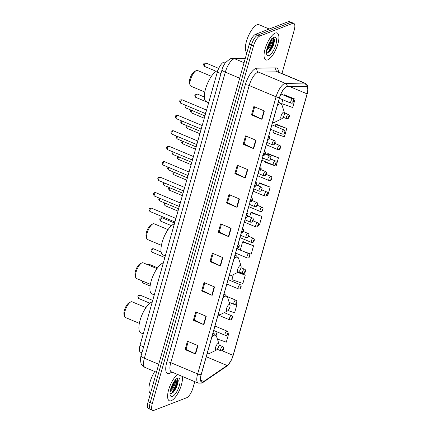 <?xml version="1.0" encoding="UTF-8"?>
<svg xmlns="http://www.w3.org/2000/svg" width="432" height="432" viewBox="0 0 432 432"><rect width="100%" height="100%" fill="white"/><g stroke="black" fill="none" stroke-linecap="round" stroke-linejoin="round"><path stroke-width="0.65" d="M141.934 352.82L140.465 352.21A9.137 3.262 -67.2 0 1 140.011 345.319L217.323 72.106A9.137 3.262 -67.2 0 1 224.343 62.051L225.882 62.024M267.694 52.742A12.182 4.347 112.8 0 0 273.456 37.778L274.725 39.809M171.25 393.568A12.182 4.347 112.8 0 0 177.012 378.605L178.281 380.635M281.95 73.532L294.197 30.251A9.137 3.262 112.8 0 0 293.744 23.36L289.543 21.6A9.137 3.262 112.8 0 0 288.382 21.643L255.668 34.241A9.137 3.262 112.8 0 0 249.307 44.161L148.117 401.749A9.137 3.262 112.8 0 0 148.57 408.64L150.671 409.52A9.137 3.262 112.8 0 0 151.837 409.471M293.744 23.36A9.137 3.262 112.8 0 0 292.577 23.409L259.864 36.002A9.137 3.262 112.8 0 0 253.503 45.922L152.318 403.51L150.217 402.629A9.137 3.262 112.8 0 0 150.671 409.52A9.137 3.262 112.8 0 1 150.217 402.629L251.402 45.041L150.217 402.629L148.117 401.749M259.864 36.002L257.764 35.122A9.137 3.262 112.8 0 0 251.402 45.041A9.137 3.262 112.8 0 1 257.764 35.122L290.477 22.529L257.764 35.122L255.668 34.241M291.643 22.48A9.137 3.262 112.8 0 0 290.477 22.529A9.137 3.262 112.8 0 1 291.643 22.48M171.239 400.702A14.623 5.216 112.8 0 0 179.345 390.458A14.623 5.216 112.8 0 0 182.304 376.439A14.623 5.216 112.8 0 1 179.345 390.458A14.623 5.216 112.8 0 1 171.239 400.702A14.623 5.216 112.8 0 1 169.376 400.777A14.623 5.216 112.8 0 0 171.239 400.702M267.683 59.875A14.623 5.216 112.8 0 0 277.15 46.246A14.623 5.216 112.8 0 0 277.133 32.983A14.623 5.216 112.8 0 0 275.27 33.059A14.623 5.216 112.8 0 0 265.804 46.688A14.623 5.216 112.8 0 0 265.82 59.951A14.623 5.216 112.8 0 0 267.683 59.875A14.623 5.216 112.8 0 0 277.15 46.246A14.623 5.216 112.8 0 0 277.133 32.983A14.623 5.216 112.8 0 0 275.27 33.059A14.623 5.216 112.8 0 0 265.804 46.688A14.623 5.216 112.8 0 0 265.82 59.951A14.623 5.216 112.8 0 0 267.683 59.875M202.959 381.888A9.747 3.478 -67.2 0 1 201.717 381.937A9.747 3.478 -67.2 0 1 201.231 374.587L279.655 97.459A9.747 3.478 -67.2 0 1 287.14 86.729L306.067 86.422A9.747 3.478 -67.2 0 1 306.607 86.524A9.747 3.478 -67.2 0 1 307.093 93.874L233.102 355.336A9.747 3.478 -67.2 0 1 227.097 365.494L203.737 381.472A9.747 3.478 -67.2 0 1 202.959 381.888M202.894 382.115A9.99 3.564 112.8 0 0 203.693 381.683L227.054 365.71A9.99 3.564 112.8 0 0 233.21 355.298L307.195 93.83A9.99 3.564 112.8 0 0 306.148 86.195L287.221 86.503A9.99 3.564 112.8 0 0 279.547 97.497L201.128 374.63A9.99 3.564 112.8 0 0 202.894 382.115M273.98 37.973A12.182 4.347 -67.2 0 1 269.73 50.733M177.536 378.799A12.182 4.347 -67.2 0 1 173.286 391.559M264.346 110.954L253.849 106.553L251.478 114.934L261.976 119.335L264.346 110.954M254.632 106.882L252.45 114.604L261.625 119.178A2.435 0.74 15.8 0 0 261.976 119.335M252.461 114.556L251.478 114.934M256.046 140.292L245.549 135.886L243.178 144.266L253.676 148.673L256.046 140.292M246.332 136.215L244.15 143.937L253.325 148.511A2.435 0.74 15.8 0 0 253.676 148.673M244.161 143.888L243.178 144.266M247.747 169.625L237.249 165.218L234.878 173.599L245.376 178.006L247.747 169.625M238.032 165.548L235.845 173.27L245.025 177.844A2.435 0.74 15.8 0 0 245.376 178.006M235.861 173.221L234.878 173.599M239.447 198.958L228.949 194.551L226.579 202.932L237.071 207.338L239.447 198.958M229.732 194.881L227.545 202.603L236.725 207.176A2.435 0.74 15.8 0 0 237.071 207.338M227.561 202.554L226.579 202.932M197.942 345.622L187.445 341.221L185.074 349.601L195.572 354.002L197.942 345.622M188.228 341.55L186.046 349.272L195.221 353.846A2.435 0.74 15.8 0 0 195.572 354.002M186.057 349.223L185.074 349.601M206.242 316.289L195.745 311.888L193.374 320.269L203.872 324.67L206.242 316.289M196.528 312.212L194.346 319.934L203.521 324.513A2.435 0.74 15.8 0 0 203.872 324.67M194.357 319.885L193.374 320.269M214.542 286.956L204.044 282.55L201.674 290.936L212.171 295.337L214.542 286.956M204.833 282.879L202.646 290.601L211.82 295.18A2.435 0.74 15.8 0 0 212.171 295.337M202.657 290.552L201.674 290.936M222.842 257.623L212.35 253.217L209.974 261.598L220.471 266.004L222.842 257.623M213.133 253.546L210.946 261.268L220.126 265.847A2.435 0.74 15.8 0 0 220.471 266.004M210.962 261.22L209.974 261.598M231.142 228.29L220.649 223.884L218.279 232.265L228.771 236.671L231.142 228.29M221.432 224.213L219.245 231.935L228.425 236.509A2.435 0.74 15.8 0 0 228.771 236.671M219.262 231.887L218.279 232.265M177.687 374.501A14.623 5.216 112.8 0 0 168.971 388.681A14.623 5.216 112.8 0 0 169.376 400.777A14.623 5.216 112.8 0 1 168.971 388.681A14.623 5.216 112.8 0 1 177.687 374.501M152.318 403.51A9.137 3.262 112.8 0 0 152.771 410.4A9.137 3.262 112.8 0 0 153.932 410.357L186.646 397.759A9.137 3.262 112.8 0 0 193.007 387.839L194.756 381.661M265.291 161.66L265.113 162.292L276.091 166.174L278.462 157.793L267.921 153.56M274.05 130.707L273.413 132.959L284.391 136.841L286.762 128.461L276.221 124.227M282.809 99.754L281.713 103.626L292.691 107.509L295.067 99.128L284.521 94.889M243.61 251.494L251.192 254.178L253.562 245.797L243.016 241.558M233.334 274.601L231.908 279.628L242.892 283.511L245.263 275.13L238.216 272.171M228.053 310.532L234.587 312.844L236.963 304.463L235.845 303.993M217.388 339.028L226.287 342.176L228.663 333.796L227.934 333.488M266.895 195.194L267.791 195.507L270.162 187.126L259.621 182.893M258.692 224.559L259.492 224.84L261.862 216.459L251.321 212.225M261.862 216.459L250.884 212.582L249.68 216.832M250.884 212.582L251.473 212.101M253.562 245.797L242.584 241.915L240.268 250.09M242.584 241.915L243.173 241.434M245.263 275.13L237.67 272.446M236.963 304.463L235.786 304.047M217.118 331.906L216.119 335.437M228.663 333.796L227.918 333.531M270.162 187.126L259.184 183.244L258.439 185.879M259.184 183.244L259.772 182.768M278.462 157.793L267.484 153.911L267.197 154.926M267.484 153.911L268.072 153.436M286.762 128.461L275.783 124.578L275.303 126.279M275.783 124.578L276.372 124.103M295.067 99.128L284.062 95.326M284.083 95.245L284.672 94.765M154.748 371.531A15.233 5.432 112.8 0 0 150.46 393.466M175.349 379.307L175.711 380.608A6.885 2.457 112.8 0 0 175.311 379.993M175.711 380.608L175.727 381.958L173.383 388.039L170.127 391.619M174.911 380.468L174.89 381.607L172.552 387.688L170.321 390.49M172.454 396.403A9.931 3.542 112.8 0 0 179.372 385.625A9.931 3.542 112.8 0 0 177.611 378.184A9.931 3.542 112.8 0 0 177.336 378.308A9.931 3.542 112.8 0 0 171.769 385.922A9.931 3.542 112.8 0 0 170.235 395.237A9.931 3.542 112.8 0 0 172.454 396.403M169.992 393.444L171.158 393.644L173.297 392.256L176.807 386.743L178.281 380.916M177.444 378.67L177.833 381.127L174.944 389.129L171.142 393.649M174.22 381.391L170.608 389.302M178.281 380.754L175.36 389.308L173.027 392.515M174.836 380.565L172.028 387.909L170.348 390.361M129.265 302.681A7.004 2.5 112.8 0 0 129.071 302.767A7.004 2.5 112.8 0 0 125.145 308.14A7.004 2.5 112.8 0 0 124.06 314.712L124.637 316.478A8.527 3.04 112.8 0 0 125.458 317.525L139.347 323.352M145.946 307.622L132.062 301.795A8.527 3.04 112.8 0 0 130.972 301.838A8.527 3.04 112.8 0 0 130.739 301.941A8.527 3.04 112.8 0 0 125.955 308.48A8.527 3.04 112.8 0 0 124.637 316.478M218.138 343.413A3.656 1.301 112.8 0 0 215.595 347.382A3.656 1.301 112.8 0 0 216.243 350.12A3.656 1.301 112.8 0 0 216.346 350.071A3.656 1.301 112.8 0 0 218.392 347.269A3.656 1.301 112.8 0 0 218.959 343.845A3.656 1.301 112.8 0 0 218.138 343.413M152.285 301.941A16.756 5.978 112.8 0 0 151.74 302.108A16.756 5.978 112.8 0 0 140.891 317.731A16.756 5.978 112.8 0 0 140.908 332.926L143.24 333.904M140.303 263.682A7.004 2.5 112.8 0 0 140.108 263.768A7.004 2.5 112.8 0 0 136.177 269.141A7.004 2.5 112.8 0 0 135.097 275.708L135.675 277.479A8.527 3.04 112.8 0 0 136.496 278.521L150.385 284.353M156.983 268.623L143.095 262.796A8.527 3.04 112.8 0 0 142.009 262.834A8.527 3.04 112.8 0 0 141.772 262.942A8.527 3.04 112.8 0 0 136.987 269.482A8.527 3.04 112.8 0 0 135.675 277.479M229.176 304.414A3.656 1.301 112.8 0 0 226.633 308.378A3.656 1.301 112.8 0 0 227.281 311.116A3.656 1.301 112.8 0 0 227.378 311.072A3.656 1.301 112.8 0 0 229.43 308.27A3.656 1.301 112.8 0 0 229.991 304.841A3.656 1.301 112.8 0 0 229.176 304.414M163.323 262.942A16.756 5.978 112.8 0 0 162.772 263.11A16.756 5.978 112.8 0 0 151.924 278.732A16.756 5.978 112.8 0 0 151.945 293.927L154.278 294.905M151.335 224.683A7.004 2.5 112.8 0 0 151.146 224.77A7.004 2.5 112.8 0 0 147.215 230.143A7.004 2.5 112.8 0 0 146.135 236.709L146.707 238.48A8.527 3.04 112.8 0 0 147.533 239.522L161.417 245.349M168.021 229.624L154.132 223.792A8.527 3.04 112.8 0 0 153.047 223.835A8.527 3.04 112.8 0 0 152.809 223.943A8.527 3.04 112.8 0 0 148.025 230.483A8.527 3.04 112.8 0 0 146.707 238.48M240.214 265.415A3.656 1.301 112.8 0 0 237.665 269.379A3.656 1.301 112.8 0 0 238.313 272.117A3.656 1.301 112.8 0 0 238.415 272.074A3.656 1.301 112.8 0 0 240.467 269.271A3.656 1.301 112.8 0 0 241.029 265.842A3.656 1.301 112.8 0 0 240.214 265.415M174.361 223.943A16.756 5.978 112.8 0 0 173.81 224.111A16.756 5.978 112.8 0 0 162.961 239.733A16.756 5.978 112.8 0 0 162.977 254.929L165.316 255.906M194.719 71.366A7.004 2.5 112.8 0 0 194.53 71.453A7.004 2.5 112.8 0 0 190.598 76.826A7.004 2.5 112.8 0 0 189.518 83.392L190.091 85.163A8.527 3.04 112.8 0 0 190.917 86.206L204.8 92.038M211.405 76.307L197.516 70.481A8.527 3.04 112.8 0 0 196.43 70.519A8.527 3.04 112.8 0 0 196.193 70.627A8.527 3.04 112.8 0 0 191.408 77.166A8.527 3.04 112.8 0 0 190.091 85.163M283.597 112.099A3.656 1.301 112.8 0 0 281.048 116.062A3.656 1.301 112.8 0 0 281.696 118.805A3.656 1.301 112.8 0 0 281.799 118.757A3.656 1.301 112.8 0 0 283.851 115.954A3.656 1.301 112.8 0 0 284.413 112.525A3.656 1.301 112.8 0 0 283.597 112.099M217.804 70.61A16.756 5.978 112.8 0 0 217.193 70.794A16.756 5.978 112.8 0 0 206.345 86.416A16.756 5.978 112.8 0 0 206.361 101.612L208.699 102.589M269.244 29.014L259.006 24.716A15.233 5.432 112.8 0 0 257.062 24.791A15.233 5.432 112.8 0 0 247.363 38.534A15.233 5.432 112.8 0 0 246.904 52.639M271.793 38.48L272.155 39.782A6.885 2.457 112.8 0 0 271.755 39.166M272.155 39.782L272.171 41.132L269.827 47.212L266.571 50.792M271.355 39.641L271.339 40.781L268.996 46.861L266.765 49.664M268.898 55.577A9.931 3.542 112.8 0 0 275.816 44.798A9.931 3.542 112.8 0 0 274.055 37.357A9.931 3.542 112.8 0 0 273.78 37.481A9.931 3.542 112.8 0 0 268.213 45.095A9.931 3.542 112.8 0 0 266.679 54.41A9.931 3.542 112.8 0 0 268.898 55.577M266.436 52.618L267.602 52.817L269.741 51.43L273.251 45.916L274.725 40.09M273.888 37.843L274.277 40.3L271.388 48.303L267.586 52.823M270.664 40.565L267.052 48.476M274.725 39.928L271.804 48.481L269.471 51.689M271.28 39.739L268.472 47.083L266.792 49.534M143.629 346.831L140.011 345.319M225.488 62.532L224.343 62.051M220.936 73.624L217.323 72.106M245.225 58.59L234.668 58.763A12.182 4.347 112.8 0 0 233.793 58.946A12.182 4.347 112.8 0 0 225.31 72.171L144.364 358.241A12.182 4.347 112.8 0 0 144.968 367.427C142.409 365.823 141.075 364.354 140.967 363.026C140.346 360.131 140.411 357.637 141.156 355.558L222.107 69.487A6.091 1.841 -164.2 0 0 225.31 72.171L239.674 78.197M158.722 364.268L144.364 358.241A6.091 1.841 -164.2 0 1 141.156 355.558M244.058 62.699L234.668 58.763A6.091 5.621 -90.9 0 0 232.551 58.347L245.349 58.142M249.307 44.161L253.503 45.922M288.382 21.643L292.577 23.409M171.866 372.055L170.737 372.827A15.233 5.432 -67.2 0 1 166.828 362.075L245.246 84.947A3.046 0.923 -164.2 0 1 249.199 85.536L170.78 362.664A12.182 4.347 112.8 0 0 171.385 371.855L171.121 371.714M245.246 84.947A15.233 5.432 -67.2 0 1 255.847 68.418A15.233 5.432 -67.2 0 1 256.943 68.186L275.87 67.878A15.233 5.432 -67.2 0 1 278.543 72.101M257.683 72.311A12.182 4.347 112.8 0 0 249.199 85.536L276.07 96.811A12.182 4.347 -67.2 0 1 285.428 83.403L304.355 83.095A12.182 4.347 -67.2 0 1 305.03 83.219L278.159 71.944A12.182 4.347 112.8 0 0 277.484 71.82L258.557 72.128A12.182 4.347 112.8 0 0 257.683 72.311M201.128 374.63A3.046 0.923 15.8 0 1 197.651 373.939A12.182 4.347 -67.2 0 0 198.256 383.13L201.69 383.119L203.045 382.396A3.046 2.489 -124.4 0 0 203.693 381.683M307.195 93.83A3.046 0.923 15.8 0 0 307.238 93.744C308.696 88.079 307.962 84.569 305.03 83.219M306.148 86.195A3.046 2.813 -90.9 0 0 304.355 83.095L277.484 71.82A3.046 2.813 89.1 0 1 275.87 67.878M203.045 382.396L226.406 366.422A3.046 2.489 -124.4 0 0 227.054 365.71M287.221 86.503A3.046 2.813 -90.9 0 0 285.428 83.403L258.557 72.128A3.046 2.813 89.1 0 1 256.943 68.186M279.547 97.497A3.046 0.923 -164.2 0 1 276.07 96.811L197.651 373.939L170.78 362.664A3.046 0.923 -164.2 0 0 166.828 362.075M170.737 372.827A3.046 2.489 55.6 0 1 171.218 371.801M307.093 93.874L289.964 86.686M203.737 381.472L200.637 380.171M227.097 365.494L206.28 356.762M233.102 355.336L222.205 350.762M230.791 228.145L228.425 236.509M222.491 257.477L220.126 265.847M214.191 286.81L211.82 295.18M205.891 316.143L203.521 324.513M197.591 345.476L195.221 353.846M239.09 198.806L236.725 207.176M247.396 169.474L245.025 177.844M255.695 140.141L253.325 148.511M263.995 110.808L261.625 119.178M172.147 392.807A12.182 4.347 112.8 0 0 177.277 378.621M212.971 333.104L214.051 333.553L216.529 336.393A10.076 3.596 112.8 0 0 214.277 335.205A10.076 3.596 112.8 0 0 211.815 337.187M207.241 353.349A10.076 3.596 112.8 0 0 209.05 353.684A10.076 3.596 112.8 0 0 209.326 353.56L207.031 354.094M214.051 333.553A10.967 3.91 112.8 0 0 212.846 333.542M224.008 294.106L225.083 294.554L227.567 297.389A10.076 3.596 112.8 0 0 225.31 296.206A10.076 3.596 112.8 0 0 222.853 298.188M218.279 314.35A10.076 3.596 112.8 0 0 220.082 314.685A10.076 3.596 112.8 0 0 220.363 314.561L218.068 315.095M225.083 294.554A10.967 3.91 112.8 0 0 223.884 294.543M235.046 255.101L236.12 255.555L238.599 258.39A10.076 3.596 112.8 0 0 236.347 257.207A10.076 3.596 112.8 0 0 233.89 259.184M229.316 275.346A10.076 3.596 112.8 0 0 231.12 275.686A10.076 3.596 112.8 0 0 231.395 275.562L229.106 276.097M236.12 255.555A10.967 3.91 112.8 0 0 234.922 255.544M278.429 101.79L279.504 102.238L281.988 105.073A10.076 3.596 112.8 0 0 279.731 103.891A10.076 3.596 112.8 0 0 277.274 105.872M272.7 122.035A10.076 3.596 112.8 0 0 274.504 122.369A10.076 3.596 112.8 0 0 274.779 122.245L272.489 122.78M279.504 102.238A10.967 3.91 112.8 0 0 278.305 102.227M268.591 51.98A12.182 4.347 112.8 0 0 273.721 37.795M150.001 211.518C148.673 209.844 148.754 208.715 150.239 208.132L151.416 208.143A1.825 0.653 112.8 0 0 151.184 208.154A1.825 0.653 112.8 0 0 149.996 209.86A1.825 0.653 112.8 0 0 150.001 211.518L174.69 221.875M238.189 244.058L238.172 244.053A2.284 0.815 -67.2 0 1 238.189 244.058C240.527 245.446 238.48 247.898 237.654 248.287L236.417 248.276M238.415 247.417A0.761 0.27 112.8 0 0 238.945 246.591A0.761 0.27 112.8 0 0 238.81 246.019A0.761 0.27 112.8 0 0 238.28 246.845A0.761 0.27 112.8 0 0 238.415 247.417M175.343 220.455A4.568 1.631 112.8 0 0 174.706 222.707M174.517 223.371A4.266 1.523 -67.2 0 1 175.667 219.316M154.381 196.042C153.052 194.368 153.133 193.239 154.618 192.656L155.795 192.667A1.825 0.653 112.8 0 0 155.563 192.677A1.825 0.653 112.8 0 0 154.375 194.384A1.825 0.653 112.8 0 0 154.381 196.042L179.069 206.399M242.568 228.582L242.552 228.577A2.284 0.815 -67.2 0 1 242.568 228.582C244.906 229.97 242.86 232.421 242.033 232.81L240.797 232.799M242.795 231.941A0.761 0.27 112.8 0 0 243.324 231.115A0.761 0.27 112.8 0 0 243.189 230.542A0.761 0.27 112.8 0 0 242.66 231.368A0.761 0.27 112.8 0 0 242.795 231.941M179.723 204.979A4.568 1.631 112.8 0 0 179.086 207.23M178.897 207.895A4.266 1.523 -67.2 0 1 180.047 203.839M158.76 180.56C157.432 178.891 157.513 177.763 158.998 177.174L160.175 177.19A1.825 0.653 112.8 0 0 159.943 177.201A1.825 0.653 112.8 0 0 158.755 178.907A1.825 0.653 112.8 0 0 158.76 180.56L183.449 190.922M246.931 213.1L246.947 213.106A2.284 0.815 -67.2 0 1 246.947 213.106C249.286 214.493 247.239 216.945 246.413 217.334L245.176 217.318M247.174 216.464A0.761 0.27 112.8 0 0 247.703 215.638A0.761 0.27 112.8 0 0 247.568 215.066A0.761 0.27 112.8 0 0 247.039 215.892A0.761 0.27 112.8 0 0 247.174 216.464M184.102 189.502A4.568 1.631 112.8 0 0 183.465 191.754M183.281 192.418A4.266 1.523 -67.2 0 1 184.426 188.363M163.139 165.083C161.811 163.415 161.892 162.286 163.377 161.698L164.554 161.714A1.825 0.653 112.8 0 0 164.322 161.725A1.825 0.653 112.8 0 0 163.134 163.426A1.825 0.653 112.8 0 0 163.139 165.083L187.828 175.446M251.327 197.629L251.311 197.624A2.284 0.815 -67.2 0 1 251.327 197.629C253.665 199.017 251.618 201.469 250.792 201.857L249.556 201.841M251.554 200.988A0.761 0.27 112.8 0 0 252.083 200.156A0.761 0.27 112.8 0 0 251.948 199.589A0.761 0.27 112.8 0 0 251.419 200.416A0.761 0.27 112.8 0 0 251.554 200.988M188.487 174.026A4.568 1.631 112.8 0 0 187.844 176.278M187.661 176.942A4.266 1.523 -67.2 0 1 188.806 172.886M167.519 149.607C166.19 147.938 166.271 146.81 167.756 146.221L168.934 146.237A1.825 0.653 112.8 0 0 168.701 146.248A1.825 0.653 112.8 0 0 167.513 147.949A1.825 0.653 112.8 0 0 167.519 149.607L192.208 159.97M255.706 182.153L255.69 182.147A2.284 0.815 -67.2 0 1 255.706 182.153C258.044 183.541 255.998 185.992 255.172 186.381L253.935 186.365M255.933 185.506A0.761 0.27 112.8 0 0 256.462 184.68A0.761 0.27 112.8 0 0 256.327 184.113A0.761 0.27 112.8 0 0 255.798 184.939A0.761 0.27 112.8 0 0 255.933 185.506M192.866 158.544A4.568 1.631 112.8 0 0 192.224 160.801M192.04 161.465A4.266 1.523 -67.2 0 1 193.185 157.41M171.898 134.131C170.57 132.462 170.651 131.333 172.136 130.745L173.313 130.761A1.825 0.653 112.8 0 0 173.081 130.772A1.825 0.653 112.8 0 0 171.893 132.473A1.825 0.653 112.8 0 0 171.898 134.131L196.587 144.493M260.086 166.676L260.069 166.671A2.284 0.815 -67.2 0 1 260.086 166.676C262.424 168.064 260.377 170.516 259.551 170.905L258.314 170.888M260.312 170.03A0.761 0.27 112.8 0 0 260.842 169.204A0.761 0.27 112.8 0 0 260.707 168.637A0.761 0.27 112.8 0 0 260.177 169.463A0.761 0.27 112.8 0 0 260.312 170.03M197.246 143.068A4.568 1.631 112.8 0 0 196.603 145.325M196.42 145.989A4.266 1.523 -67.2 0 1 197.564 141.934M176.278 118.654C174.949 116.986 175.03 115.857 176.515 115.268L177.692 115.285A1.825 0.653 112.8 0 0 177.46 115.295A1.825 0.653 112.8 0 0 176.278 116.996A1.825 0.653 112.8 0 0 176.278 118.654L200.966 129.017M264.465 151.2L264.449 151.195A2.284 0.815 -67.2 0 1 264.465 151.2C266.803 152.588 264.757 155.034 263.93 155.428L262.694 155.412M264.692 154.553A0.761 0.27 112.8 0 0 265.221 153.727A0.761 0.27 112.8 0 0 265.091 153.16A0.761 0.27 112.8 0 0 264.557 153.986A0.761 0.27 112.8 0 0 264.692 154.553M201.625 127.591A4.568 1.631 112.8 0 0 200.983 129.848M200.799 130.513A4.266 1.523 -67.2 0 1 201.944 126.457M180.657 103.178C179.329 101.509 179.41 100.381 180.895 99.792L182.072 99.808A1.825 0.653 112.8 0 0 181.84 99.819A1.825 0.653 112.8 0 0 180.657 101.52A1.825 0.653 112.8 0 0 180.657 103.178L205.346 113.535M268.828 135.718L268.844 135.724A2.284 0.815 -67.2 0 1 268.844 135.724C271.183 137.111 269.136 139.558 268.31 139.946L267.073 139.936M269.071 139.077A0.761 0.27 112.8 0 0 269.6 138.251A0.761 0.27 112.8 0 0 269.471 137.684A0.761 0.27 112.8 0 0 268.936 138.51A0.761 0.27 112.8 0 0 269.071 139.077M206.005 112.115A4.568 1.631 112.8 0 0 205.362 114.372M205.178 115.036A4.266 1.523 -67.2 0 1 206.323 110.975M160.088 198.434A1.825 0.653 112.8 0 0 159.743 200.869L158.787 199.595L159.219 198.072M240.646 235.31L246.159 237.627A2.284 0.815 -67.2 0 1 246.159 235.553A2.284 0.815 -67.2 0 1 247.639 233.426A2.284 0.815 -67.2 0 1 247.93 233.415L243.297 231.471M248.557 235.37A0.761 0.27 112.8 0 0 248.022 236.201A0.761 0.27 112.8 0 0 248.157 236.768A0.761 0.27 112.8 0 0 248.692 235.942A0.761 0.27 112.8 0 0 248.557 235.37M164.468 182.957A1.825 0.653 112.8 0 0 164.122 185.393L163.166 184.118L163.598 182.596M245.025 219.834L250.538 222.151A2.284 0.815 -67.2 0 1 250.538 220.077A2.284 0.815 -67.2 0 1 252.018 217.949A2.284 0.815 -67.2 0 1 252.31 217.939L247.676 215.995M252.936 219.893A0.761 0.27 112.8 0 0 252.401 220.72A0.761 0.27 112.8 0 0 252.536 221.292A0.761 0.27 112.8 0 0 253.071 220.466A0.761 0.27 112.8 0 0 252.936 219.893M168.847 167.481A1.825 0.653 112.8 0 0 168.502 169.916L167.546 168.642L167.978 167.119M249.404 204.358L254.918 206.674A2.284 0.815 -67.2 0 1 254.918 204.601A2.284 0.815 -67.2 0 1 256.397 202.473A2.284 0.815 -67.2 0 1 256.689 202.462L252.056 200.518M257.315 204.417A0.761 0.27 112.8 0 0 256.786 205.243A0.761 0.27 112.8 0 0 256.916 205.816A0.761 0.27 112.8 0 0 257.45 204.989A0.761 0.27 112.8 0 0 257.315 204.417M173.227 152.005A1.825 0.653 112.8 0 0 172.881 154.44L171.925 153.166L172.357 151.637M253.784 188.881L259.297 191.198A2.284 0.815 -67.2 0 1 259.297 189.124A2.284 0.815 -67.2 0 1 260.777 186.997A2.284 0.815 -67.2 0 1 261.068 186.98L256.435 185.042M261.695 188.941A0.761 0.27 112.8 0 0 261.166 189.767A0.761 0.27 112.8 0 0 261.301 190.339A0.761 0.27 112.8 0 0 261.83 189.513A0.761 0.27 112.8 0 0 261.695 188.941M177.606 136.528A1.825 0.653 112.8 0 0 177.26 138.964L176.305 137.689L176.737 136.161M258.163 173.405L263.677 175.721A2.284 0.815 -67.2 0 1 263.677 173.648A2.284 0.815 -67.2 0 1 265.156 171.515A2.284 0.815 -67.2 0 1 265.448 171.504L260.815 169.565M266.074 173.464A0.761 0.27 112.8 0 0 265.545 174.29A0.761 0.27 112.8 0 0 265.68 174.863A0.761 0.27 112.8 0 0 266.209 174.037A0.761 0.27 112.8 0 0 266.074 173.464M181.985 121.052A1.825 0.653 112.8 0 0 181.64 123.487L180.684 122.213L181.116 120.685M262.543 157.928L268.056 160.245A2.284 0.815 -67.2 0 1 268.056 158.171A2.284 0.815 -67.2 0 1 269.536 156.038A2.284 0.815 -67.2 0 1 269.827 156.028L265.194 154.089M270.454 157.988A0.761 0.27 112.8 0 0 269.924 158.814A0.761 0.27 112.8 0 0 270.059 159.386A0.761 0.27 112.8 0 0 270.589 158.56A0.761 0.27 112.8 0 0 270.454 157.988M186.365 105.575A1.825 0.653 112.8 0 0 186.019 108.005L185.063 106.736L185.495 105.208M266.922 142.452L272.435 144.763A2.284 0.815 -67.2 0 1 272.435 142.695A2.284 0.815 -67.2 0 1 273.915 140.562A2.284 0.815 -67.2 0 1 274.207 140.551L269.573 138.607M274.833 142.511A0.761 0.27 112.8 0 0 274.304 143.338A0.761 0.27 112.8 0 0 274.439 143.91A0.761 0.27 112.8 0 0 274.968 143.084A0.761 0.27 112.8 0 0 274.833 142.511M217.242 349.272L220.865 350.795A2.284 0.815 -67.2 0 1 220.865 348.721A2.284 0.815 -67.2 0 1 222.345 346.594A2.284 0.815 -67.2 0 1 222.637 346.583L219.013 345.06M223.263 348.543A0.761 0.27 112.8 0 0 222.734 349.369A0.761 0.27 112.8 0 0 222.869 349.936A0.761 0.27 112.8 0 0 223.398 349.11A0.761 0.27 112.8 0 0 223.263 348.543M140.011 295.196A1.825 0.653 112.8 0 0 138.829 296.903A1.825 0.653 112.8 0 0 138.829 298.561C137.506 296.892 137.581 295.763 139.066 295.175L140.243 295.191A1.825 0.653 112.8 0 0 140.011 295.196M213.716 330.48L225.245 335.318A2.284 0.815 -67.2 0 1 225.245 333.245A2.284 0.815 -67.2 0 1 226.724 331.117A2.284 0.815 -67.2 0 1 227.016 331.106L214.969 326.052M227.642 333.061A0.761 0.27 112.8 0 0 227.113 333.887A0.761 0.27 112.8 0 0 227.248 334.46A0.761 0.27 112.8 0 0 227.777 333.634A0.761 0.27 112.8 0 0 227.642 333.061M143.235 281.351A1.825 0.653 112.8 0 0 143.208 283.084L142.376 282.263L142.333 280.973M218.317 315.095L229.63 319.842A2.284 0.815 -67.2 0 1 229.624 317.768A2.284 0.815 -67.2 0 1 231.104 315.641A2.284 0.815 -67.2 0 1 231.395 315.63L224.251 312.628M232.022 317.585A0.761 0.27 112.8 0 0 231.493 318.411A0.761 0.27 112.8 0 0 231.628 318.983A0.761 0.27 112.8 0 0 232.157 318.157A0.761 0.27 112.8 0 0 232.022 317.585M147.296 264.557L149.002 264.238A1.825 0.653 112.8 0 0 148.77 264.244A1.825 0.653 112.8 0 0 148.106 264.897M229.176 302.341L234.009 304.366A2.284 0.815 -67.2 0 1 234.004 302.292A2.284 0.815 -67.2 0 1 235.483 300.164A2.284 0.815 -67.2 0 1 235.775 300.154L227.216 296.563M236.401 302.108A0.761 0.27 112.8 0 0 235.872 302.935A0.761 0.27 112.8 0 0 236.007 303.507A0.761 0.27 112.8 0 0 236.536 302.681A0.761 0.27 112.8 0 0 236.401 302.108M153.149 248.767A1.825 0.653 112.8 0 0 151.967 250.474A1.825 0.653 112.8 0 0 151.967 252.131C150.644 250.463 150.719 249.334 152.204 248.746L153.382 248.762A1.825 0.653 112.8 0 0 153.149 248.767M226.854 284.051L238.388 288.889A2.284 0.815 -67.2 0 1 238.383 286.816A2.284 0.815 -67.2 0 1 239.863 284.688A2.284 0.815 -67.2 0 1 240.154 284.672L228.107 279.617M240.781 286.632A0.761 0.27 112.8 0 0 240.251 287.458A0.761 0.27 112.8 0 0 240.386 288.031A0.761 0.27 112.8 0 0 240.916 287.204A0.761 0.27 112.8 0 0 240.781 286.632M238.853 271.766L242.768 273.413A2.284 0.815 -67.2 0 1 242.762 271.339A2.284 0.815 -67.2 0 1 244.242 269.206A2.284 0.815 -67.2 0 1 244.534 269.195L240.975 267.705M245.16 271.156A0.761 0.27 112.8 0 0 244.631 271.982A0.761 0.27 112.8 0 0 244.766 272.554A0.761 0.27 112.8 0 0 245.295 271.728A0.761 0.27 112.8 0 0 245.16 271.156M161.908 217.814A1.825 0.653 112.8 0 0 160.726 219.521A1.825 0.653 112.8 0 0 160.726 221.179C159.403 219.505 159.478 218.376 160.963 217.787L162.14 217.804A1.825 0.653 112.8 0 0 161.908 217.814M235.613 253.093L247.147 257.936A2.284 0.815 -67.2 0 1 247.142 255.863A2.284 0.815 -67.2 0 1 248.621 253.73A2.284 0.815 -67.2 0 1 248.913 253.719L236.866 248.665M249.539 255.679A0.761 0.27 112.8 0 0 249.01 256.505A0.761 0.27 112.8 0 0 249.145 257.078A0.761 0.27 112.8 0 0 249.674 256.252A0.761 0.27 112.8 0 0 249.539 255.679M165.456 203.267A1.825 0.653 112.8 0 0 165.105 205.697L164.149 204.428L164.581 202.9M239.992 237.616L251.527 242.455A2.284 0.815 -67.2 0 1 251.521 240.386A2.284 0.815 -67.2 0 1 253.001 238.253A2.284 0.815 -67.2 0 1 253.292 238.243L248.665 236.299M253.919 240.203A0.761 0.27 112.8 0 0 253.39 241.029A0.761 0.27 112.8 0 0 253.525 241.601A0.761 0.27 112.8 0 0 254.054 240.775A0.761 0.27 112.8 0 0 253.919 240.203M169.835 187.79A1.825 0.653 112.8 0 0 169.484 190.22L168.529 188.951L168.961 187.423M244.372 222.14L255.906 226.978A2.284 0.815 -67.2 0 1 255.901 224.91A2.284 0.815 -67.2 0 1 257.38 222.777A2.284 0.815 -67.2 0 1 257.672 222.766L253.044 220.822M258.298 224.726A0.761 0.27 112.8 0 0 257.769 225.553A0.761 0.27 112.8 0 0 257.904 226.12A0.761 0.27 112.8 0 0 258.433 225.293A0.761 0.27 112.8 0 0 258.298 224.726M174.215 172.314A1.825 0.653 112.8 0 0 173.864 174.744L172.908 173.475L173.34 171.947M248.751 206.663L260.285 211.502A2.284 0.815 -67.2 0 1 260.28 209.434A2.284 0.815 -67.2 0 1 261.76 207.301A2.284 0.815 -67.2 0 1 262.051 207.29L257.423 205.346M262.678 209.25A0.761 0.27 112.8 0 0 262.148 210.076A0.761 0.27 112.8 0 0 262.283 210.643A0.761 0.27 112.8 0 0 262.813 209.817A0.761 0.27 112.8 0 0 262.678 209.25M178.594 156.832A1.825 0.653 112.8 0 0 178.243 159.268L177.287 157.993L177.725 156.47M253.13 191.187L264.665 196.025A2.284 0.815 -67.2 0 1 264.659 193.952A2.284 0.815 -67.2 0 1 266.139 191.824A2.284 0.815 -67.2 0 1 266.431 191.813L261.803 189.869M267.057 193.774A0.761 0.27 112.8 0 0 266.528 194.6A0.761 0.27 112.8 0 0 266.663 195.167A0.761 0.27 112.8 0 0 267.192 194.341A0.761 0.27 112.8 0 0 267.057 193.774M182.974 141.356A1.825 0.653 112.8 0 0 182.623 143.791L181.667 142.517L182.104 140.994M257.51 175.711L269.044 180.549A2.284 0.815 -67.2 0 1 269.039 178.475A2.284 0.815 -67.2 0 1 270.518 176.348A2.284 0.815 -67.2 0 1 270.81 176.337L266.182 174.393M271.436 178.297A0.761 0.27 112.8 0 0 270.907 179.123A0.761 0.27 112.8 0 0 271.042 179.69A0.761 0.27 112.8 0 0 271.571 178.864A0.761 0.27 112.8 0 0 271.436 178.297M187.353 125.879A1.825 0.653 112.8 0 0 187.002 128.315L186.046 127.04L186.484 125.518M261.889 160.234L273.424 165.073A2.284 0.815 -67.2 0 1 273.418 162.999A2.284 0.815 -67.2 0 1 274.898 160.871A2.284 0.815 -67.2 0 1 275.189 160.861L270.562 158.917M275.816 162.815A0.761 0.27 112.8 0 0 275.287 163.647A0.761 0.27 112.8 0 0 275.422 164.214A0.761 0.27 112.8 0 0 275.951 163.388A0.761 0.27 112.8 0 0 275.816 162.815M191.732 110.403A1.825 0.653 112.8 0 0 191.381 112.838L190.426 111.564L190.863 110.041M266.269 144.758L277.803 149.596A2.284 0.815 -67.2 0 1 277.798 147.523A2.284 0.815 -67.2 0 1 279.277 145.395A2.284 0.815 -67.2 0 1 279.569 145.384L274.941 143.44M280.195 147.339A0.761 0.27 112.8 0 0 279.666 148.165A0.761 0.27 112.8 0 0 279.801 148.738A0.761 0.27 112.8 0 0 280.33 147.911A0.761 0.27 112.8 0 0 280.195 147.339M196.943 93.998A1.825 0.653 112.8 0 0 195.761 95.704A1.825 0.653 112.8 0 0 195.761 97.362C194.438 95.693 194.519 94.565 196.004 93.976L197.176 93.992A1.825 0.653 112.8 0 0 196.943 93.998M270.648 129.281L282.182 134.12A2.284 0.815 -67.2 0 1 282.177 132.046A2.284 0.815 -67.2 0 1 283.657 129.919A2.284 0.815 -67.2 0 1 283.948 129.908L271.901 124.848M284.575 131.863A0.761 0.27 112.8 0 0 284.045 132.689A0.761 0.27 112.8 0 0 284.18 133.261A0.761 0.27 112.8 0 0 284.71 132.435A0.761 0.27 112.8 0 0 284.575 131.863M283.203 117.234L286.562 118.643A2.284 0.815 -67.2 0 1 286.556 116.57A2.284 0.815 -67.2 0 1 288.036 114.442A2.284 0.815 -67.2 0 1 288.328 114.426L284.477 112.811M288.954 116.386A0.761 0.27 112.8 0 0 288.425 117.212A0.761 0.27 112.8 0 0 288.56 117.785A0.761 0.27 112.8 0 0 289.089 116.959A0.761 0.27 112.8 0 0 288.954 116.386M205.702 63.045A1.825 0.653 112.8 0 0 204.52 64.751A1.825 0.653 112.8 0 0 204.52 66.409C203.197 64.735 203.278 63.607 204.763 63.023L205.934 63.034A1.825 0.653 112.8 0 0 205.702 63.045M279.407 98.323L290.941 103.167A2.284 0.815 -67.2 0 1 290.936 101.093A2.284 0.815 -67.2 0 1 292.415 98.966A2.284 0.815 -67.2 0 1 292.707 98.95L280.908 93.998M293.333 100.91A0.761 0.27 112.8 0 0 292.804 101.736A0.761 0.27 112.8 0 0 292.939 102.308A0.761 0.27 112.8 0 0 293.468 101.482A0.761 0.27 112.8 0 0 293.333 100.91M222.107 69.487C222.383 67.986 223.436 65.772 225.256 62.845L230.024 58.849L232.551 58.347M144.968 367.427L156.465 372.254M226.406 366.422C229.446 364.03 231.725 360.299 233.248 355.212L307.238 93.744M152.771 410.4L150.671 409.52M198.256 383.13L171.385 371.855M278.159 71.944L277.879 71.852M129.071 302.767L130.739 301.941M218.959 343.845L216.529 336.393M216.346 350.071L209.326 353.56M140.108 263.768L141.772 262.942M229.991 304.841L227.567 297.389M227.378 311.072L220.363 314.561M151.146 224.77L152.809 223.943M241.029 265.842L238.599 258.39M238.415 272.074L231.395 275.562M194.53 71.453L196.193 70.627M284.413 112.525L281.988 105.073M281.799 118.757L274.779 122.245M151.416 208.143L175.921 218.43M174.479 223.522L175.694 219.213M155.795 192.667L180.301 202.954M178.859 208.046L180.074 203.737M160.175 177.19L184.68 187.472M183.238 192.569L184.453 188.26M164.554 161.714L189.059 171.995M187.618 177.093L188.833 172.784M168.934 146.237L193.439 156.519M191.997 161.611L193.212 157.307M173.313 130.761L197.818 141.043M196.376 146.135L197.591 141.831M177.692 115.285L202.198 125.566M200.756 130.658L201.971 126.355M182.072 99.808L206.577 110.09M205.135 115.182L206.35 110.878M159.743 200.869L178.643 208.802M246.159 237.627L247.396 237.638C248.773 237.19 249.793 233.896 247.93 233.415M164.122 185.393L183.022 193.325M250.538 222.151L251.775 222.161C253.152 221.713 254.173 218.419 252.31 217.939M168.502 169.916L187.402 177.849M254.918 206.674L256.154 206.685C257.531 206.237 258.552 202.943 256.689 202.462M172.881 154.44L191.781 162.367M259.297 191.198L260.534 191.209C261.911 190.76 262.931 187.466 261.068 186.98M177.26 138.964L196.16 146.891M263.677 175.721L264.913 175.732C266.29 175.284 267.311 171.99 265.448 171.504M181.64 123.487L200.54 131.414M268.056 160.245L269.293 160.256C270.67 159.808 271.69 156.514 269.827 156.028M186.019 108.005L204.919 115.938M272.435 144.763L273.672 144.779C275.049 144.331 276.07 141.037 274.207 140.551M220.865 350.795L222.102 350.806C223.479 350.357 224.5 347.063 222.637 346.583M138.829 298.561L149.899 303.205M225.245 335.318L226.481 335.329C227.858 334.881 228.879 331.587 227.016 331.106M140.243 295.191L152.717 300.424M143.208 283.084L150.115 285.984M229.63 319.842L230.861 319.853C232.238 319.405 233.258 316.111 231.395 315.63M234.009 304.366L235.24 304.376C236.617 303.928 237.638 300.634 235.775 300.154M149.002 264.238L157.556 267.824M151.967 252.131L164.851 257.537M238.388 288.889L239.62 288.9C240.997 288.452 242.017 285.158 240.154 284.672M153.382 248.762L161.147 252.018M242.768 273.413L243.999 273.424C245.376 272.975 246.397 269.681 244.534 269.195M160.726 221.179L171.418 225.661M247.147 257.936L248.378 257.947C249.755 257.499 250.776 254.205 248.913 253.719M162.14 217.804L174.501 222.993M165.105 205.697L177.989 211.108M251.527 242.455L252.758 242.471C254.135 242.023 255.155 238.729 253.292 238.243M169.484 190.22L182.369 195.631M255.906 226.978L257.137 226.994C258.514 226.546 259.535 223.247 257.672 222.766M173.864 174.744L186.748 180.149M260.285 211.502L261.517 211.518C262.894 211.07 263.914 207.77 262.051 207.29M178.243 159.268L191.128 164.673M264.665 196.025L265.896 196.042C267.273 195.593 268.294 192.294 266.431 191.813M182.623 143.791L195.507 149.197M269.044 180.549L270.275 180.56C271.652 180.117 272.673 176.818 270.81 176.337M187.002 128.315L199.886 133.72M273.424 165.073L274.655 165.083C276.032 164.635 277.052 161.341 275.189 160.861M191.381 112.838L204.266 118.244M277.803 149.596L279.034 149.607C280.411 149.159 281.432 145.865 279.569 145.384M195.761 97.362L208.645 102.767M282.182 134.12L283.414 134.131C284.791 133.682 285.811 130.388 283.948 129.908M197.176 93.992L204.347 97M286.562 118.643L287.793 118.654C289.17 118.206 290.191 114.912 288.328 114.426M204.52 66.409L216.189 71.302M290.941 103.167L292.172 103.178C293.549 102.73 294.57 99.436 292.707 98.95M205.934 63.034L218.711 68.396"/></g></svg>

